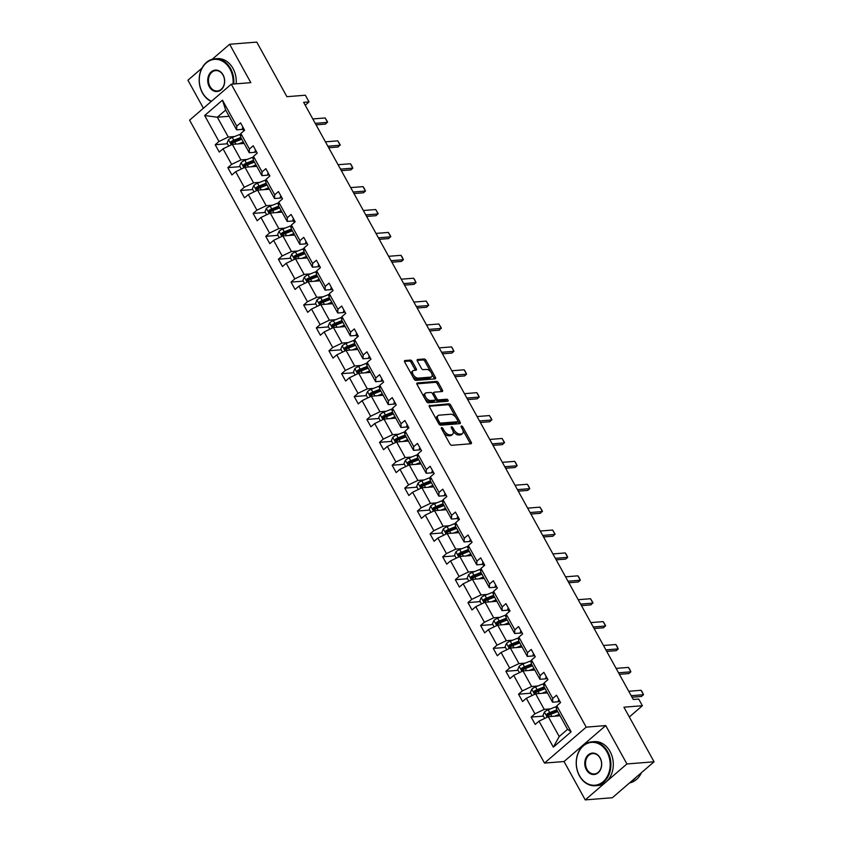 <?xml version="1.0" encoding="UTF-8"?>
<svg xmlns="http://www.w3.org/2000/svg" width="842" height="842" viewBox="0 0 842 842"><rect width="100%" height="100%" fill="white"/><g stroke="black" fill="none" stroke-linecap="round" stroke-linejoin="round"><path stroke-width="1.26" d="M441.64 427.568A1.21 0.653 49.2 0 0 441.408 427.652A1.21 0.653 49.2 0 0 441.45 428.631L449.902 443.934A1.726 0.926 49.2 0 0 451.765 445.292L470.941 443.755A1.726 0.926 49.2 0 0 471.278 443.629A1.726 0.926 49.2 0 0 471.215 442.229L462.763 426.926A1.21 0.653 49.2 0 0 461.458 425.978A1.21 0.653 49.2 0 0 461.227 426.073A1.21 0.653 49.2 0 0 461.269 427.041L462.363 429.031A5.536 2.968 49.2 0 1 462.574 433.493A5.536 2.968 49.2 0 1 461.5 433.914L459.9 434.04A5.536 2.968 49.2 0 1 453.943 429.704L452.859 427.725A1.21 0.653 49.2 0 0 451.554 426.768A1.21 0.653 49.2 0 0 451.323 426.862A1.21 0.653 49.2 0 0 451.365 427.841L452.459 429.82A5.536 2.968 49.2 0 1 452.659 434.283A5.536 2.968 49.2 0 1 451.596 434.704L449.996 434.83A5.536 2.968 49.2 0 1 444.039 430.494L442.945 428.515A1.21 0.653 49.2 0 0 441.64 427.568M654.066 761.789L612.366 797.732L585.232 799.9L626.922 763.957L654.066 761.789L623.922 707.196L642.383 705.722L638.699 699.039L633.268 699.47L303.625 102.324L309.046 101.893L305.362 95.22L286.912 96.693L256.768 42.1L229.634 44.268L212.237 59.266M201.954 68.128L187.934 80.211L203.406 108.239M412.212 361.45A1.726 0.926 49.2 0 0 410.349 360.092L404.97 360.523A1.726 0.926 49.2 0 0 404.634 360.65A1.726 0.926 49.2 0 0 404.697 362.049L414.075 379.047A1.726 0.926 49.2 0 0 415.937 380.395L435.125 378.868A1.726 0.926 49.2 0 0 435.451 378.732A1.726 0.926 49.2 0 0 435.388 377.342L426.01 360.344A1.726 0.926 49.2 0 0 424.147 358.987L417.643 359.502A1.726 0.926 49.2 0 0 417.316 359.639A1.726 0.926 49.2 0 0 417.379 361.029L421.389 368.301A1.726 0.926 49.2 0 0 423.252 369.659L426.473 369.406A4.631 2.484 49.2 0 1 431.009 372.311A4.631 2.484 49.2 0 1 431.62 376.763A4.631 2.484 49.2 0 1 430.725 377.111L418.106 378.121A4.631 2.484 49.2 0 1 413.569 375.206A4.631 2.484 49.2 0 1 412.959 370.764A4.631 2.484 49.2 0 1 413.854 370.417L415.948 370.248A1.726 0.926 49.2 0 0 416.285 370.112A1.726 0.926 49.2 0 0 416.222 368.722L412.212 361.45L411.085 362.418A1.726 0.926 49.2 0 0 409.223 361.06L404.465 361.439M626.922 763.957L605.735 725.583L586.2 727.151L231.276 84.211L250.821 82.653L229.634 44.268M429.694 405.318A1.726 0.926 49.2 0 0 429.367 405.455A1.726 0.926 49.2 0 0 429.431 406.844L438.808 423.842A1.726 0.926 49.2 0 0 440.671 425.199L459.848 423.663A1.726 0.926 49.2 0 0 460.185 423.537A1.726 0.926 49.2 0 0 460.121 422.137L450.733 405.139A1.726 0.926 49.2 0 0 448.881 403.781L429.188 405.76M426.441 401.445L417.064 384.447A1.726 0.926 49.2 0 1 417 383.047A1.726 0.926 49.2 0 1 417.327 382.921L436.514 381.384A1.726 0.926 49.2 0 1 438.377 382.742L442.387 390.014A1.726 0.926 49.2 0 1 442.45 391.414A1.726 0.926 49.2 0 1 442.113 391.541L434.335 392.162A1.726 0.926 49.2 0 0 434.009 392.298A1.726 0.926 49.2 0 0 434.072 393.688L436.735 398.519A1.726 0.926 49.2 0 0 438.598 399.866L446.692 399.224A1.21 0.653 49.2 0 1 447.881 399.982A1.21 0.653 49.2 0 1 448.039 401.15A1.21 0.653 49.2 0 1 447.807 401.234L428.304 402.802A1.726 0.926 49.2 0 1 426.441 401.445M242.843 129.352L236.613 129.847L225.677 110.039L222.456 100.156L236.791 126.132L240.57 122.879L244.612 130.215L240.844 133.478L249.432 149.034L253.2 145.771L257.252 153.118L253.484 156.37L262.062 171.926L265.84 168.674L269.893 176.01L266.114 179.262L274.702 194.818L278.481 191.566L282.533 198.901L278.755 202.154L287.343 217.71L291.122 214.457L295.174 221.793L291.395 225.046L299.984 240.601L303.752 237.349L307.804 244.685L304.036 247.948L312.624 263.504L316.392 260.241L320.444 267.588L316.666 270.84L325.254 286.396L329.033 283.144L333.085 290.479L329.306 293.732L337.895 309.288L341.673 306.035L345.725 313.371L341.947 316.624L350.535 332.18L354.314 328.927L358.355 336.263L354.587 339.515L363.176 355.071L366.944 351.819L370.996 359.155L367.217 362.407L375.806 377.963L379.584 374.711L383.636 382.047L379.858 385.31L388.446 400.866L392.225 397.613L396.277 404.949L392.498 408.202L401.087 423.758L404.865 420.505L408.907 427.841L405.139 431.093L413.727 446.649L417.495 443.397L421.547 450.733L417.779 453.985L426.357 469.541L430.136 466.289L434.188 473.625L430.409 476.877L438.998 492.433L442.776 489.181L446.828 496.517L443.05 499.78L451.638 515.336L455.417 512.073L459.469 519.419L455.69 522.672L464.279 538.227L468.047 534.975L472.099 542.311L468.331 545.563L476.919 561.119L480.687 557.867L484.739 565.203L480.961 568.455L489.549 584.011L493.328 580.759L497.38 588.095L493.601 591.347L502.19 606.903L505.968 603.651L510.02 610.987L506.242 614.25L514.83 629.805L518.598 626.543L522.65 633.889L518.883 637.141L527.471 652.697L531.239 649.445L535.291 656.781L531.513 660.033L540.101 675.589L543.879 672.337L547.932 679.673L544.153 682.925L552.741 698.481L556.52 695.229L560.572 702.565L556.794 705.817L571.129 731.793L553.331 747.138L538.985 721.162L535.217 724.425L531.165 717.079L534.933 713.827L526.355 698.271L522.577 701.523L518.525 694.187L522.303 690.935L513.715 675.379L509.936 678.631L505.884 671.295L509.663 668.043L501.074 652.487L497.296 655.739L493.244 648.403L497.022 645.151L488.434 629.595L484.666 632.847L480.614 625.511L484.382 622.249L475.793 606.693L472.025 609.955L467.973 602.609L471.752 599.357L463.163 583.801L459.385 587.053L455.333 579.717L459.111 576.465L450.523 560.909L446.744 564.161L442.692 556.825L446.47 553.573L437.882 538.017L434.104 541.269L430.062 533.933L433.83 530.681L425.242 515.125L421.474 518.377L417.422 511.041L421.2 507.789L412.612 492.233L408.833 495.485L404.781 488.139L408.559 484.887L399.971 469.331L396.193 472.583L392.14 465.247L395.919 461.995L387.331 446.439L383.552 449.691L379.51 442.355L383.278 439.103L374.69 423.547L370.922 426.799L366.87 419.463L370.638 416.211L362.06 400.655L358.282 403.907L354.229 396.571L358.008 393.319L349.419 377.763L345.641 381.016L341.589 373.68L345.367 370.417L336.779 354.861L333 358.124L328.948 350.777L332.727 347.525L324.138 331.969L320.37 335.221L316.318 327.885L320.086 324.633L311.498 309.077L307.73 312.329L303.678 304.993L307.456 301.741L298.868 286.185L295.089 289.438L291.037 282.102L294.816 278.849L286.227 263.293L282.449 266.546L278.397 259.21L282.175 255.947L273.587 240.391L269.808 243.654L265.767 236.307L269.535 233.055L260.946 217.499L257.178 220.751L253.126 213.415L256.905 210.163L248.316 194.607L244.538 197.859L240.486 190.524L244.264 187.271L235.676 171.715L231.897 174.968L227.845 167.632L231.624 164.379L223.035 148.823L219.257 152.076L215.215 144.74L218.983 141.488L204.648 115.512L222.456 100.156M236.613 129.847L236.791 126.132M586.2 727.151L544.5 763.084L189.587 120.153L231.276 84.211M247.201 159.433L240.917 159.927L232.329 144.371L244.117 143.435M232.329 144.371L223.035 148.823M240.917 159.927L231.624 164.379M255.484 152.244L249.253 152.749L240.665 137.183L240.844 133.478M249.253 152.749L249.432 149.034M259.841 182.325L253.558 182.83L244.969 167.274L256.757 166.327M244.969 167.274L235.676 171.715M253.558 182.83L244.264 187.271M268.124 175.136L261.894 175.641L253.305 160.085L253.484 156.37M261.894 175.641L262.062 171.926M272.471 205.216L266.188 205.722L257.61 190.166L269.387 189.218M257.61 190.166L248.316 194.607M266.188 205.722L256.905 210.163M280.765 198.028L274.534 198.533L265.946 182.977L266.114 179.262M274.534 198.533L274.702 194.818M285.112 228.108L278.828 228.614L270.24 213.058L282.028 212.11M270.24 213.058L260.946 217.499M278.828 228.614L269.535 233.055M293.405 220.93L287.175 221.425L278.586 205.869L278.755 202.154M287.175 221.425L287.343 217.71M297.752 251L291.469 251.505L282.88 235.949L294.668 235.002M282.88 235.949L273.587 240.391M291.469 251.505L282.175 255.947M306.035 243.822L299.805 244.317L291.216 228.761L291.395 225.046M299.805 244.317L299.984 240.601M310.393 273.903L304.109 274.397L295.521 258.841L307.309 257.905M295.521 258.841L286.227 263.293M304.109 274.397L294.816 278.849M318.676 266.714L312.445 267.209L303.857 251.653L304.036 247.948M312.445 267.209L312.624 263.504M323.033 296.794L316.75 297.3L308.161 281.744L319.939 280.796M308.161 281.744L298.868 286.185M316.75 297.3L307.456 301.741M331.316 289.606L325.086 290.111L316.497 274.555L316.666 270.84M325.086 290.111L325.254 286.396M335.663 319.686L329.38 320.192L320.791 304.636L332.579 303.688M320.791 304.636L311.498 309.077M329.38 320.192L320.086 324.633M343.957 312.498L337.726 313.003L329.138 297.447L329.306 293.732M337.726 313.003L337.895 309.288M348.304 342.578L342.02 343.083L333.432 327.527L345.22 326.58M333.432 327.527L324.138 331.969M342.02 343.083L332.727 347.525M356.587 335.4L350.356 335.895L341.768 320.339L341.947 316.624M350.356 335.895L350.535 332.18M360.944 365.47L354.661 365.975L346.073 350.419L357.861 349.472M346.073 350.419L336.779 354.861M354.661 365.975L345.367 370.417M369.228 358.292L362.997 358.787L354.408 343.231L354.587 339.515M362.997 358.787L363.176 355.071M373.585 388.362L367.301 388.867L358.713 373.311L370.491 372.375M358.713 373.311L349.419 377.763M367.301 388.867L358.008 393.319M381.868 381.184L375.637 381.679L367.049 366.123L367.217 362.407M375.637 381.679L375.806 377.963M386.215 411.264L379.931 411.759L371.343 396.203L383.131 395.266M371.343 396.203L362.06 400.655M379.931 411.759L370.638 416.211M394.509 404.076L388.278 404.581L379.689 389.025L379.858 385.31M388.278 404.581L388.446 400.866M398.855 434.156L392.572 434.661L383.984 419.106L395.772 418.158M383.984 419.106L374.69 423.547M392.572 434.661L383.278 439.103M407.139 426.968L400.908 427.473L392.33 411.917L392.498 408.202M400.908 427.473L401.087 423.758M411.496 457.048L405.212 457.553L396.624 441.997L408.412 441.05M396.624 441.997L387.331 446.439M405.212 457.553L395.919 461.995M419.779 449.87L413.548 450.365L404.96 434.809L405.139 431.093M413.548 450.365L413.727 446.649M424.136 479.94L417.853 480.445L409.265 464.889L421.053 463.942M409.265 464.889L399.971 469.331M417.853 480.445L408.559 484.887M432.42 472.762L426.189 473.257L417.6 457.701L417.779 453.985M426.189 473.257L426.357 469.541M436.766 502.832L430.483 503.337L421.905 487.781L433.683 486.844M421.905 487.781L412.612 492.233M430.483 503.337L421.2 507.789M445.06 495.654L438.829 496.148L430.241 480.593L430.409 476.877M438.829 496.148L438.998 492.433M449.407 525.734L443.124 526.229L434.535 510.673L446.323 509.736M434.535 510.673L425.242 515.125M443.124 526.229L433.83 530.681M457.69 518.546L451.459 519.051L442.881 503.484L443.05 499.78M451.459 519.051L451.638 515.336M462.048 548.626L455.764 549.131L447.176 533.575L458.964 532.628M447.176 533.575L437.882 538.017M455.764 549.131L446.47 553.573M470.331 541.438L464.1 541.943L455.511 526.387L455.69 522.672M464.1 541.943L464.279 538.227M474.688 571.518L468.405 572.023L459.816 556.467L471.604 555.52M459.816 556.467L450.523 560.909M468.405 572.023L459.111 576.465M482.971 564.329L476.74 564.835L468.152 549.279L468.331 545.563M476.74 564.835L476.919 561.119M487.318 594.41L481.035 594.915L472.457 579.359L484.234 578.412M472.457 579.359L463.163 583.801M481.035 594.915L471.752 599.357M495.612 587.232L489.381 587.727L480.793 572.171L480.961 568.455M489.381 587.727L489.549 584.011M499.959 617.302L493.675 617.807L485.087 602.251L496.875 601.304M485.087 602.251L475.793 606.693M493.675 617.807L484.382 622.249M508.252 610.124L502.021 610.618L493.433 595.062L493.601 591.347M502.021 610.618L502.19 606.903M512.599 640.204L506.316 640.699L497.727 625.143L509.515 624.206M497.727 625.143L488.434 629.595M506.316 640.699L497.022 645.151M520.882 633.016L514.651 633.51L506.063 617.954L506.242 614.25M514.651 633.51L514.83 629.805M525.24 663.096L518.956 663.601L510.368 648.045L522.156 647.098M510.368 648.045L501.074 652.487M518.956 663.601L509.663 668.043M533.523 655.907L527.292 656.413L518.704 640.857L518.883 637.141M527.292 656.413L527.471 652.697M537.88 685.988L531.597 686.493L523.008 670.937L534.786 669.99M523.008 670.937L513.715 675.379M531.597 686.493L522.303 690.935M546.163 678.799L539.933 679.305L531.344 663.749L531.513 660.033M539.933 679.305L540.101 675.589M550.51 708.88L544.227 709.385L535.638 693.829L547.426 692.882M535.638 693.829L526.355 698.271M544.227 709.385L534.933 713.827M558.804 701.702L552.573 702.196L543.985 686.64L544.153 682.925M552.573 702.196L552.741 698.481M553.331 747.138L559.214 736.529L548.279 716.721L560.067 715.774M548.279 716.721L538.985 721.162M605.735 725.583L564.045 761.526L585.232 799.9M564.045 761.526L544.5 763.084M629.321 716.974L642.383 705.722M305.214 105.208L309.046 101.893M225.677 110.039L217.341 117.227L228.277 137.035L234.56 136.53M229.129 116.28L217.341 117.227L204.648 115.512M559.214 736.529L567.561 729.351L556.615 709.532L556.794 705.817M567.561 729.351L571.129 731.793M228.277 137.035L218.983 141.488M543.385 716.1L531.165 717.079M530.755 693.208L518.525 694.187M518.114 670.316L505.884 671.295M505.474 647.424L493.244 648.403M492.833 624.532L480.614 625.511M480.193 601.63L467.973 602.609M467.563 578.738L455.333 579.717M454.922 555.846L442.692 556.825M442.282 532.954L430.062 533.933M429.641 510.063L417.422 511.041M417.011 487.16L404.781 488.139M404.37 464.268L392.14 465.247M391.73 441.376L379.51 442.355M379.089 418.485L366.87 419.463M366.459 395.593L354.229 396.571M353.819 372.701L341.589 373.68M341.178 349.798L328.948 350.777M328.538 326.906L316.318 327.885M315.897 304.015L303.678 304.993M303.267 281.123L291.037 282.102M290.627 258.231L278.397 259.21M277.986 235.328L265.767 236.307M265.346 212.437L253.126 213.415M252.716 189.545L240.486 190.524M240.075 166.653L227.845 167.632M227.435 143.761L215.215 144.74M443.629 432.567A5.536 2.968 49.2 0 0 448.87 435.798L449.996 434.83M452.659 434.283L451.533 435.261A5.536 2.968 49.2 0 1 450.459 435.672L448.87 435.798M452.964 430.915A5.536 2.968 49.2 0 0 458.774 435.009L459.9 434.04M462.574 433.493L461.448 434.461A5.536 2.968 49.2 0 1 460.374 434.882L458.774 435.009M470.32 443.808A1.726 0.926 49.2 0 0 470.089 443.208L462.879 430.146M455.89 417.474L449.607 406.107A1.726 0.926 49.2 0 0 447.755 404.76L429.188 406.244M459.227 423.715A1.726 0.926 49.2 0 0 458.995 423.105L457.932 421.189M439.429 422.137A1.21 0.653 49.2 0 0 440.724 423.084L457.564 421.737A1.21 0.653 49.2 0 0 457.795 421.653A1.21 0.653 49.2 0 0 457.753 420.674L456.606 418.579A5.536 2.968 49.2 0 0 450.649 414.243L439.135 415.169A5.536 2.968 49.2 0 0 438.072 415.59A5.536 2.968 49.2 0 0 438.272 420.053L439.429 422.137L438.366 423.052M438.682 423.61A1.21 0.653 49.2 0 0 439.598 424.063L440.724 423.084M456.796 422.4A1.21 0.653 49.2 0 1 456.669 422.621A1.21 0.653 49.2 0 1 456.438 422.716L439.598 424.063M438.072 415.59L436.945 416.558A5.536 2.968 49.2 0 0 436.63 419.905M416.832 383.847L435.388 382.352L436.514 381.384M441.492 391.593A1.726 0.926 49.2 0 0 441.261 390.983L437.24 383.71A1.726 0.926 49.2 0 0 435.388 382.352M433.209 393.13A1.726 0.926 49.2 0 0 432.883 393.267A1.726 0.926 49.2 0 0 432.704 394.035M435.482 399.255L435.609 399.487A1.726 0.926 49.2 0 0 437.461 400.845L445.565 400.192L446.692 399.224M446.944 401.308A1.21 0.653 49.2 0 0 445.565 400.192M426.262 392.814A4.631 2.484 49.2 0 0 425.378 393.161A4.631 2.484 49.2 0 0 425.989 397.603A4.631 2.484 49.2 0 0 430.525 400.518L434.967 400.16A1.726 0.926 49.2 0 0 435.303 400.034A1.726 0.926 49.2 0 0 435.24 398.634L432.577 393.803A1.726 0.926 49.2 0 0 430.715 392.456L426.262 392.814M425.378 393.161L424.242 394.13A4.631 2.484 49.2 0 0 424.073 397.161M424.852 398.561A4.631 2.484 49.2 0 0 429.399 401.487L430.525 400.518M434.356 400.687A1.726 0.926 49.2 0 1 434.177 401.002A1.726 0.926 49.2 0 1 433.84 401.129L429.399 401.487M415.327 370.291A1.726 0.926 49.2 0 0 415.095 369.691L411.085 362.418M412.959 370.764L411.833 371.732A4.631 2.484 49.2 0 0 411.538 374.437M412.664 376.479A4.631 2.484 49.2 0 0 416.979 379.089L418.106 378.121M431.62 376.763L430.494 377.732A4.631 2.484 49.2 0 1 429.599 378.079L416.979 379.089M430.788 372.017L424.884 361.313A1.726 0.926 49.2 0 0 423.021 359.955L417.137 360.429M434.493 378.911A1.726 0.926 49.2 0 0 434.262 378.311L431.914 374.048M557.141 716.016L559.246 715.174A11.188 3.452 -28.9 0 1 559.646 715.016M554.562 716.216L559.277 714.353M544.679 718.447L543.006 715.416L544.458 712.006A4.673 1.442 -28.9 0 1 548.195 709.806L555.646 706.838A13.483 4.157 -28.9 0 1 556.762 706.427M548.426 715.784L548.531 713.932A2.379 0.737 -28.9 0 1 549.279 713.584L556.741 710.627A11.188 3.452 -28.9 0 1 557.141 710.469M556.762 709.795L549.731 712.595A4.673 1.442 151.1 0 0 546.974 714.058L547.942 715.816A4.673 1.442 -28.9 0 1 550.7 714.353L557.741 711.564M558.93 699.607A4.673 1.442 151.1 0 0 558.404 700.976A4.673 1.442 151.1 0 0 558.414 700.997L558.404 700.976M560.477 702.407L560.383 702.502A4.673 1.442 151.1 0 0 560.014 703.049M628.742 691.282L641.088 690.293L642.267 692.019L643.52 694.703L641.488 696.45L632.016 697.208M641.088 690.293L643.52 694.703L631.174 695.692M579.485 775.65A21.492 16.903 -94.6 0 0 603.114 781.713A21.492 16.903 -94.6 0 0 606.987 751.959A21.492 16.903 -94.6 0 0 583.348 745.896A21.492 16.903 -94.6 0 0 579.485 775.65M607.65 751.632A22.029 17.314 85.4 0 1 595.315 785.733A22.029 17.314 85.4 0 1 579.475 775.924A22.029 17.314 85.4 0 1 591.8 741.823A22.029 17.314 85.4 0 1 607.65 751.632M586.358 769.725A10.746 8.452 85.4 0 1 588.295 754.853A10.746 8.452 85.4 0 1 600.104 757.874A10.746 8.452 85.4 0 1 598.178 772.756A10.746 8.452 85.4 0 1 586.358 769.725M600.093 758.147A10.22 8.031 -94.6 0 0 592.747 753.59A10.22 8.031 -94.6 0 0 587.021 769.409A10.22 8.031 -94.6 0 0 594.378 773.966A10.22 8.031 -94.6 0 0 600.093 758.147M641.478 772.63A22.029 17.314 85.4 0 1 629.553 782.913M636.078 777.282A22.029 17.314 85.4 0 1 631.111 781.565M591.8 741.823L594.189 741.634A22.029 17.314 85.4 0 1 610.04 751.443A22.029 17.314 85.4 0 1 597.704 785.544L595.315 785.733M233.024 84.074A21.492 16.903 -94.6 0 0 229.95 68.949A21.492 16.903 -94.6 0 0 206.311 62.897A21.492 16.903 -94.6 0 0 202.448 92.652A21.492 16.903 -94.6 0 0 211.563 101.208M211.258 101.472A22.029 17.314 85.4 0 1 202.438 92.915A22.029 17.314 85.4 0 1 214.763 58.824A22.029 17.314 85.4 0 1 230.613 68.634A22.029 17.314 85.4 0 1 233.771 84.011M209.321 86.726A10.746 8.452 85.4 0 1 211.258 71.854A10.746 8.452 85.4 0 1 223.067 74.875A10.746 8.452 85.4 0 1 221.141 89.757A10.746 8.452 85.4 0 1 209.321 86.726M223.056 75.148A10.22 8.031 -94.6 0 0 215.71 70.591A10.22 8.031 -94.6 0 0 209.984 86.41A10.22 8.031 -94.6 0 0 217.341 90.968A10.22 8.031 -94.6 0 0 223.056 75.148M214.763 58.824L217.152 58.635A22.029 17.314 85.4 0 1 233.002 68.444A22.029 17.314 85.4 0 1 236.16 83.821M544.5 693.124L546.616 692.282A11.188 3.452 -28.9 0 1 547.005 692.124M541.922 693.324L546.637 691.45M532.039 695.555L530.376 692.524L531.818 689.114A4.673 1.442 -28.9 0 1 535.554 686.904L543.016 683.946A13.483 4.157 -28.9 0 1 544.132 683.525M535.796 692.882L535.901 691.04A2.379 0.737 -28.9 0 1 536.638 690.693L544.1 687.735A11.188 3.452 -28.9 0 1 544.5 687.577M544.132 686.904L537.091 689.693A4.673 1.442 151.1 0 0 534.333 691.166L535.302 692.924A4.673 1.442 -28.9 0 1 538.07 691.461L545.1 688.661M531.86 670.221L533.975 669.39A11.188 3.452 -28.9 0 1 534.375 669.232M529.292 670.432L533.996 668.559M519.409 672.653L517.735 669.632L519.177 666.222A4.673 1.442 -28.9 0 1 522.914 664.012L530.376 661.054A13.483 4.157 -28.9 0 1 531.491 660.633M523.156 669.99L523.261 668.148A2.379 0.737 -28.9 0 1 524.008 667.801L531.46 664.833A11.188 3.452 -28.9 0 1 531.86 664.685M531.491 664.012L524.461 666.801A4.673 1.442 151.1 0 0 521.693 668.274L522.672 670.032A4.673 1.442 -28.9 0 1 525.429 668.559L532.46 665.769M546.3 676.715A4.673 1.442 151.1 0 0 545.763 678.073A4.673 1.442 151.1 0 0 545.774 678.105L545.763 678.073M547.847 679.515L547.742 679.61A4.673 1.442 151.1 0 0 547.374 680.147M616.102 668.39L628.448 667.401L629.627 669.116L630.879 671.811L628.848 673.558L619.375 674.316M628.448 667.401L630.879 671.811L618.533 672.79M533.66 653.813A4.673 1.442 151.1 0 0 533.123 655.181A4.673 1.442 151.1 0 0 533.133 655.202L533.133 655.202M535.207 656.623L535.102 656.707A4.673 1.442 151.1 0 0 534.733 657.255M603.472 645.498L615.807 644.509L616.986 646.224L618.238 648.908L616.218 650.656L606.735 651.424M615.807 644.509L618.238 648.908L605.903 649.898M519.219 647.33L521.335 646.498A11.188 3.452 -28.9 0 1 521.735 646.34M516.651 647.54L521.366 645.667M506.768 649.761L505.095 646.74L506.537 643.33A4.673 1.442 -28.9 0 1 510.284 641.12L517.735 638.162A13.483 4.157 -28.9 0 1 518.851 637.741M510.515 647.098L510.62 645.256A2.379 0.737 -28.9 0 1 511.368 644.898L518.819 641.941A11.188 3.452 -28.9 0 1 519.219 641.793M518.851 641.12L511.82 643.909A4.673 1.442 151.1 0 0 509.063 645.372L510.031 647.14A4.673 1.442 -28.9 0 1 512.789 645.667L519.819 642.878M521.019 630.921A4.673 1.442 151.1 0 0 520.482 632.289A4.673 1.442 151.1 0 0 520.493 632.31L520.482 632.289M522.566 633.731L522.472 633.816A4.673 1.442 151.1 0 0 522.103 634.363M590.831 622.606L603.177 621.617L605.566 625.532L603.577 627.764L594.105 628.521M603.177 621.617L605.608 626.016L593.263 627.006M506.589 624.438L508.694 623.596A11.188 3.452 -28.9 0 1 509.094 623.448M504.011 624.648L508.726 622.775M494.128 626.869L492.454 623.848L493.907 620.438A4.673 1.442 -28.9 0 1 497.643 618.228L505.095 615.27A13.483 4.157 -28.9 0 1 506.21 614.849M497.875 624.206L497.98 622.354A2.379 0.737 -28.9 0 1 498.727 622.006L506.189 619.049A11.188 3.452 -28.9 0 1 506.589 618.891M506.21 618.228L499.18 621.017A4.673 1.442 151.1 0 0 496.422 622.48L497.39 624.248A4.673 1.442 -28.9 0 1 500.148 622.775L507.189 619.986M508.379 608.029A4.673 1.442 151.1 0 0 507.842 609.398A4.673 1.442 151.1 0 0 507.863 609.419L509.147 611.745L507.842 609.398M509.926 610.829L509.831 610.924A4.673 1.442 151.1 0 0 509.463 611.471M578.191 599.714L590.537 598.725L592.926 602.64L590.937 604.872L581.464 605.63M590.537 598.725L592.968 603.125L580.622 604.114M493.949 601.546L496.054 600.704A11.188 3.452 -28.9 0 1 496.454 600.546M491.37 601.746L496.085 599.883M481.487 603.977L479.824 600.946L481.266 597.536A4.673 1.442 -28.9 0 1 485.003 595.336L492.454 592.379A13.483 4.157 -28.9 0 1 493.57 591.958M485.245 601.314L485.339 599.462A2.379 0.737 -28.9 0 1 486.087 599.115L493.549 596.157A11.188 3.452 -28.9 0 1 493.949 595.999M493.58 595.326L486.539 598.125A4.673 1.442 151.1 0 0 483.782 599.588L484.75 601.346A4.673 1.442 -28.9 0 1 487.518 599.883L494.549 597.094M495.749 585.137A4.673 1.442 151.1 0 0 495.212 586.506A4.673 1.442 151.1 0 0 495.222 586.527L495.222 586.527M497.296 587.937L497.19 588.032A4.673 1.442 151.1 0 0 496.822 588.579M565.55 576.812L577.896 575.833L579.075 577.549L580.327 580.233L578.296 581.98L568.824 582.738M577.896 575.833L580.327 580.233L567.982 581.222M481.308 578.654L483.424 577.812A11.188 3.452 -28.9 0 1 483.824 577.654M478.74 578.854L483.445 576.981M468.847 581.085L467.184 578.054L468.626 574.644A4.673 1.442 -28.9 0 1 472.362 572.434L479.824 569.476A13.483 4.157 -28.9 0 1 480.94 569.055M472.604 578.422L472.709 576.57A2.379 0.737 -28.9 0 1 473.457 576.223L480.908 573.265A11.188 3.452 -28.9 0 1 481.308 573.107M480.94 572.434L473.899 575.223A4.673 1.442 151.1 0 0 471.141 576.696L472.12 578.454A4.673 1.442 -28.9 0 1 474.877 576.991L481.908 574.202M483.108 562.245A4.673 1.442 151.1 0 0 482.571 563.614A4.673 1.442 151.1 0 0 482.582 563.635L483.866 565.961M484.655 565.045L484.55 565.14A4.673 1.442 151.1 0 0 484.182 565.677M552.92 553.92L565.256 552.931L566.434 554.646L567.687 557.341L565.666 559.088L556.183 559.846M565.256 552.931L567.687 557.341L555.352 558.33M468.668 555.752L470.783 554.92A11.188 3.452 -28.9 0 1 471.183 554.762M466.1 555.962L470.815 554.089M456.217 558.183L454.543 555.162L455.985 551.752A4.673 1.442 -28.9 0 1 459.721 549.542L467.184 546.584A13.483 4.157 -28.9 0 1 468.299 546.163M459.964 555.52L460.069 553.678A2.379 0.737 -28.9 0 1 460.816 553.331L468.268 550.373A11.188 3.452 -28.9 0 1 468.668 550.215M468.299 549.542L461.269 552.331A4.673 1.442 151.1 0 0 458.501 553.804L459.479 555.562A4.673 1.442 -28.9 0 1 462.237 554.099L469.268 551.299M470.467 539.354A4.673 1.442 151.1 0 0 469.931 540.711A4.673 1.442 151.1 0 0 469.941 540.732L469.941 540.732M472.015 542.153L471.92 542.248A4.673 1.442 151.1 0 0 471.552 542.785M540.28 531.028L552.626 530.039L555.015 533.954L553.026 536.196L543.543 536.954M552.626 530.039L555.057 534.438L542.711 535.428M456.027 532.86L458.143 532.028A11.188 3.452 -28.9 0 1 458.543 531.87M453.459 533.07L458.174 531.197M443.576 535.291L441.903 532.27L443.345 528.86A4.673 1.442 -28.9 0 1 447.091 526.65L454.543 523.692A13.483 4.157 -28.9 0 1 455.659 523.271M447.323 532.628L447.428 530.786A2.379 0.737 -28.9 0 1 448.176 530.428L455.638 527.471A11.188 3.452 -28.9 0 1 456.027 527.324M455.659 526.65L448.628 529.439A4.673 1.442 151.1 0 0 445.871 530.913L446.839 532.67A4.673 1.442 -28.9 0 1 449.596 531.197L456.638 528.408M457.827 516.451A4.673 1.442 151.1 0 0 457.29 517.819A4.673 1.442 151.1 0 0 457.311 517.841L458.595 520.167L457.311 517.841M459.374 519.261L459.279 519.346A4.673 1.442 151.1 0 0 458.911 519.893M527.639 508.136L539.985 507.147L542.374 511.062L540.385 513.294L530.913 514.052M539.985 507.147L542.416 511.547L530.071 512.536M443.397 509.968L445.502 509.126A11.188 3.452 -28.9 0 1 445.902 508.978M440.819 510.178L445.534 508.305M430.936 512.399L429.262 509.378L430.715 505.968A4.673 1.442 -28.9 0 1 434.451 503.758L441.903 500.801A13.483 4.157 -28.9 0 1 443.018 500.38M434.683 509.736L434.788 507.884A2.379 0.737 -28.9 0 1 435.535 507.537L442.997 504.579A11.188 3.452 -28.9 0 1 443.397 504.421M443.018 503.758L435.988 506.547A4.673 1.442 151.1 0 0 433.23 508.01L434.198 509.778A4.673 1.442 -28.9 0 1 436.966 508.305L443.997 505.516M430.757 487.076L432.872 486.234A11.188 3.452 -28.9 0 1 433.272 486.076M428.189 487.276L432.893 485.413M418.295 489.507L416.632 486.476L418.074 483.066A4.673 1.442 -28.9 0 1 421.81 480.866L429.273 477.909A13.483 4.157 -28.9 0 1 430.388 477.488M422.053 486.844L422.158 484.992A2.379 0.737 -28.9 0 1 422.905 484.645L430.357 481.687A11.188 3.452 -28.9 0 1 430.757 481.529M430.388 480.856L423.347 483.655A4.673 1.442 151.1 0 0 420.59 485.118L421.568 486.876A4.673 1.442 -28.9 0 1 424.326 485.413L431.357 482.624M418.116 464.184L420.232 463.342A11.188 3.452 -28.9 0 1 420.632 463.184M415.548 464.384L420.263 462.521M405.665 466.615L403.992 463.584L405.434 460.174A4.673 1.442 -28.9 0 1 409.17 457.974L416.632 455.006A13.483 4.157 -28.9 0 1 417.748 454.585M409.412 463.953L409.517 462.1A2.379 0.737 -28.9 0 1 410.264 461.753L417.716 458.795A11.188 3.452 -28.9 0 1 418.116 458.637M417.748 457.964L410.717 460.753A4.673 1.442 151.1 0 0 407.949 462.226L408.928 463.984A4.673 1.442 -28.9 0 1 411.685 462.521L418.716 459.732M405.476 441.282L407.591 440.45A11.188 3.452 -28.9 0 1 407.991 440.292M402.908 441.492L407.623 439.619M393.025 443.713L391.351 440.692L392.793 437.282A4.673 1.442 -28.9 0 1 396.54 435.072L403.992 432.114A13.483 4.157 -28.9 0 1 405.107 431.693M396.771 441.05L396.877 439.208A2.379 0.737 -28.9 0 1 397.624 438.861L405.086 435.903A11.188 3.452 -28.9 0 1 405.476 435.746M405.107 435.072L398.077 437.861A4.673 1.442 151.1 0 0 395.319 439.335L396.287 441.092A4.673 1.442 -28.9 0 1 399.045 439.629L406.086 436.83M392.846 418.39L394.951 417.558A11.188 3.452 -28.9 0 1 395.351 417.4M390.267 418.6L394.982 416.727M380.384 420.821L378.711 417.8L380.163 414.39A4.673 1.442 -28.9 0 1 383.899 412.18L391.351 409.223A13.483 4.157 -28.9 0 1 392.467 408.802M384.131 418.158L384.236 416.316A2.379 0.737 -28.9 0 1 384.983 415.969L392.446 413.001A11.188 3.452 -28.9 0 1 392.846 412.854M392.467 412.18L385.436 414.969A4.673 1.442 151.1 0 0 382.678 416.443L383.647 418.2A4.673 1.442 -28.9 0 1 386.404 416.727L393.446 413.938M380.205 395.498L382.321 394.656A11.188 3.452 -28.9 0 1 382.71 394.509M377.626 395.708L382.342 393.835M367.743 397.929L366.081 394.909L367.522 391.498A4.673 1.442 -28.9 0 1 371.259 389.288L378.721 386.331A13.483 4.157 -28.9 0 1 379.837 385.91M371.501 395.266L371.606 393.425A2.379 0.737 -28.9 0 1 372.353 393.067L379.805 390.109A11.188 3.452 -28.9 0 1 380.205 389.951M379.837 389.288L372.796 392.077A4.673 1.442 151.1 0 0 370.038 393.54L371.006 395.308A4.673 1.442 -28.9 0 1 373.774 393.835L380.805 391.046M367.565 372.606L369.68 371.764A11.188 3.452 -28.9 0 1 370.08 371.617M364.996 372.806L369.701 370.943M355.113 375.037L353.44 372.017L354.882 368.607A4.673 1.442 -28.9 0 1 358.618 366.396L366.081 363.439A13.483 4.157 -28.9 0 1 367.196 363.018M358.86 372.375L358.966 370.522A2.379 0.737 -28.9 0 1 359.713 370.175L367.165 367.217A11.188 3.452 -28.9 0 1 367.565 367.059M367.196 366.396L360.166 369.185A4.673 1.442 151.1 0 0 357.397 370.648L358.376 372.417A4.673 1.442 -28.9 0 1 361.134 370.943L368.165 368.154M354.924 349.714L357.04 348.872A11.188 3.452 -28.9 0 1 357.44 348.714M352.356 349.914L357.071 348.051M342.473 352.145L340.8 349.114L342.241 345.704A4.673 1.442 -28.9 0 1 345.988 343.504L353.44 340.536A13.483 4.157 -28.9 0 1 354.556 340.126M346.22 349.483L346.325 347.63A2.379 0.737 -28.9 0 1 347.072 347.283L354.524 344.325A11.188 3.452 -28.9 0 1 354.924 344.168M354.556 343.494L347.525 346.294A4.673 1.442 151.1 0 0 344.767 347.757L345.736 349.514A4.673 1.442 -28.9 0 1 348.493 348.051L355.524 345.262M342.294 326.822L344.399 325.98A11.188 3.452 -28.9 0 1 344.799 325.822M339.715 327.022L344.431 325.149M329.832 329.254L328.159 326.222L329.611 322.812A4.673 1.442 -28.9 0 1 333.348 320.602L340.8 317.644A13.483 4.157 -28.9 0 1 341.915 317.224M333.579 326.58L333.685 324.738A2.379 0.737 -28.9 0 1 334.432 324.391L341.894 321.433A11.188 3.452 -28.9 0 1 342.294 321.276M341.915 320.602L334.884 323.391A4.673 1.442 151.1 0 0 332.127 324.865L333.095 326.622A4.673 1.442 -28.9 0 1 335.853 325.159L342.894 322.36M329.654 303.92L331.769 303.088A11.188 3.452 -28.9 0 1 332.158 302.931M327.075 304.13L331.79 302.257M317.192 306.351L315.529 303.33L316.971 299.92A4.673 1.442 -28.9 0 1 320.707 297.71L328.159 294.753A13.483 4.157 -28.9 0 1 329.275 294.332M320.949 303.688L321.044 301.846A2.379 0.737 -28.9 0 1 321.791 301.499L329.254 298.531A11.188 3.452 -28.9 0 1 329.654 298.384M329.285 297.71L322.244 300.499A4.673 1.442 151.1 0 0 319.486 301.973L320.455 303.73A4.673 1.442 -28.9 0 1 323.223 302.257L330.253 299.468M445.186 493.559A4.673 1.442 151.1 0 0 444.66 494.928A4.673 1.442 151.1 0 0 444.671 494.949L444.671 494.949M446.744 496.37L446.639 496.454A4.673 1.442 151.1 0 0 446.271 497.001M514.999 485.245L527.345 484.255L528.523 485.971L529.776 488.655L527.745 490.402L518.272 491.16M527.345 484.255L529.776 488.655L517.43 489.644M432.556 470.667A4.673 1.442 151.1 0 0 432.02 472.036A4.673 1.442 151.1 0 0 432.03 472.057L432.02 472.036M434.104 473.467L433.998 473.562A4.673 1.442 151.1 0 0 433.63 474.109M502.369 462.342L514.704 461.363L515.883 463.079L517.135 465.763L515.115 467.51L505.632 468.268M514.704 461.363L517.135 465.763L504.8 466.752M419.916 447.776A4.673 1.442 151.1 0 0 419.379 449.144A4.673 1.442 151.1 0 0 419.39 449.165L419.39 449.165M421.463 450.575L421.368 450.67A4.673 1.442 151.1 0 0 420.989 451.217M489.728 439.45L502.074 438.461L504.463 442.387L502.474 444.618L492.991 445.376M502.074 438.461L504.495 442.871L492.16 443.86M407.275 424.884A4.673 1.442 151.1 0 0 406.739 426.241A4.673 1.442 151.1 0 0 406.76 426.262L408.033 428.589L406.76 426.262M408.823 427.683L408.728 427.778A4.673 1.442 151.1 0 0 408.359 428.315M477.088 416.558L489.434 415.569L491.823 419.484L489.833 421.726L480.361 422.484M489.434 415.569L491.865 419.979L479.519 420.958M394.635 401.981A4.673 1.442 151.1 0 0 394.109 403.35A4.673 1.442 151.1 0 0 394.119 403.371L394.119 403.371M396.182 404.792L396.087 404.876A4.673 1.442 151.1 0 0 395.719 405.423M464.447 393.667L476.793 392.677L477.972 394.393L479.224 397.077L477.193 398.824L467.72 399.592M476.793 392.677L479.224 397.077L466.878 398.066M382.005 379.089A4.673 1.442 151.1 0 0 381.468 380.458A4.673 1.442 151.1 0 0 381.479 380.479L381.479 380.479M383.552 381.9L383.447 381.984A4.673 1.442 151.1 0 0 383.078 382.531M451.817 370.775L464.152 369.785L465.331 371.501L466.584 374.185L464.552 375.932L455.08 376.69M464.152 369.785L466.584 374.185L454.238 375.174M369.364 356.198A4.673 1.442 151.1 0 0 368.828 357.566A4.673 1.442 151.1 0 0 368.838 357.587L368.838 357.587M370.912 358.997L370.806 359.092A4.673 1.442 151.1 0 0 370.438 359.639M439.177 347.883L451.512 346.893L452.691 348.609L453.943 351.293L451.922 353.04L442.439 353.798M451.512 346.893L453.943 351.293L441.608 352.282M356.724 333.306A4.673 1.442 151.1 0 0 356.187 334.674A4.673 1.442 151.1 0 0 356.208 334.695L357.482 337.021L356.187 334.674M358.271 336.105L358.176 336.2A4.673 1.442 151.1 0 0 357.808 336.747M426.536 324.98L438.882 323.991L441.271 327.917L439.282 330.148L429.809 330.906M438.882 323.991L441.313 328.401L428.967 329.39M344.083 310.414A4.673 1.442 151.1 0 0 343.557 311.772A4.673 1.442 151.1 0 0 343.568 311.803L343.557 311.772M345.63 313.213L345.536 313.308A4.673 1.442 151.1 0 0 345.167 313.845M413.896 302.089L426.241 301.099L428.631 305.014L426.641 307.256L417.169 308.014M426.241 301.099L428.673 305.509L416.327 306.488M331.453 287.511A4.673 1.442 151.1 0 0 330.917 288.88A4.673 1.442 151.1 0 0 330.927 288.901L330.917 288.88M333 290.322L332.895 290.406A4.673 1.442 151.1 0 0 332.527 290.953M401.255 279.197L413.601 278.207L414.78 279.923L416.032 282.607L414.001 284.354L404.528 285.122M413.601 278.207L416.032 282.607L403.686 283.596M317.013 281.028L319.129 280.197A11.188 3.452 -28.9 0 1 319.528 280.039M314.445 281.239L319.15 279.365M304.551 283.459L302.888 280.439L304.33 277.029A4.673 1.442 -28.9 0 1 308.067 274.818L315.529 271.861A13.483 4.157 -28.9 0 1 316.645 271.44M308.309 280.796L308.414 278.955A2.379 0.737 -28.9 0 1 309.161 278.597L316.613 275.639A11.188 3.452 -28.9 0 1 317.013 275.492M316.645 274.818L309.603 277.607A4.673 1.442 151.1 0 0 306.846 279.07L307.825 280.839A4.673 1.442 -28.9 0 1 310.582 279.365L317.613 276.576M318.813 264.62A4.673 1.442 151.1 0 0 318.276 265.988A4.673 1.442 151.1 0 0 318.287 266.009L318.276 265.988M320.36 267.43L320.255 267.514A4.673 1.442 151.1 0 0 319.886 268.061M388.625 256.305L400.96 255.315L402.139 257.031L403.392 259.715L401.371 261.462L391.888 262.22M400.96 255.315L403.392 259.715L391.056 260.704M304.372 258.136L306.488 257.294A11.188 3.452 -28.9 0 1 306.888 257.147M301.804 258.347L306.52 256.473M291.921 260.567L290.248 257.547L291.69 254.137A4.673 1.442 -28.9 0 1 295.426 251.926L302.888 248.969A13.483 4.157 -28.9 0 1 304.004 248.548M295.668 257.905L295.774 256.052A2.379 0.737 -28.9 0 1 296.521 255.705L303.973 252.747A11.188 3.452 -28.9 0 1 304.372 252.589M304.004 251.926L296.973 254.716A4.673 1.442 151.1 0 0 294.216 256.178L295.184 257.947A4.673 1.442 -28.9 0 1 297.942 256.473L304.972 253.684M306.172 241.728A4.673 1.442 151.1 0 0 305.635 243.096A4.673 1.442 151.1 0 0 305.646 243.117L305.635 243.096M307.719 244.527L307.625 244.622A4.673 1.442 151.1 0 0 307.256 245.169M375.985 233.413L388.33 232.424L390.72 236.339L388.73 238.57L379.247 239.328M388.33 232.424L390.762 236.823L378.416 237.812M291.742 235.244L293.847 234.402A11.188 3.452 -28.9 0 1 294.247 234.244M289.164 235.444L293.879 233.581M279.281 237.676L277.607 234.644L279.049 231.234A4.673 1.442 -28.9 0 1 282.796 229.035L290.248 226.077A13.483 4.157 -28.9 0 1 291.364 225.656M283.028 235.013L283.133 233.16A2.379 0.737 -28.9 0 1 283.88 232.813L291.343 229.855A11.188 3.452 -28.9 0 1 291.732 229.698M291.364 229.024L284.333 231.824A4.673 1.442 151.1 0 0 281.575 233.287L282.544 235.044A4.673 1.442 -28.9 0 1 285.301 233.581L292.342 230.792M293.532 218.836A4.673 1.442 151.1 0 0 292.995 220.204A4.673 1.442 151.1 0 0 293.016 220.225L294.3 222.551L292.995 220.204M295.079 221.635L294.984 221.73A4.673 1.442 151.1 0 0 294.616 222.277M363.344 210.511L375.69 209.532L378.079 213.447L376.09 215.678L366.617 216.436M375.69 209.532L378.121 213.931L365.775 214.92M279.102 212.352L281.207 211.51A11.188 3.452 -28.9 0 1 281.607 211.353M276.523 212.552L281.239 210.679M266.64 214.784L264.977 211.752L266.419 208.342A4.673 1.442 -28.9 0 1 270.156 206.132L277.607 203.175A13.483 4.157 -28.9 0 1 278.723 202.754M270.387 212.121L270.493 210.268A2.379 0.737 -28.9 0 1 271.24 209.921L278.702 206.964A11.188 3.452 -28.9 0 1 279.102 206.806M278.723 206.132L271.692 208.921A4.673 1.442 151.1 0 0 268.935 210.395L269.903 212.152A4.673 1.442 -28.9 0 1 272.671 210.689L279.702 207.9M280.891 195.944A4.673 1.442 151.1 0 0 280.365 197.312A4.673 1.442 151.1 0 0 280.375 197.333L280.365 197.312M282.449 198.744L282.344 198.838A4.673 1.442 151.1 0 0 281.975 199.375M350.704 187.619L363.049 186.629L364.228 188.345L365.481 191.039L363.449 192.786L353.977 193.544M363.049 186.629L365.481 191.039L353.135 192.029M266.461 189.45L268.577 188.619A11.188 3.452 -28.9 0 1 268.977 188.461M263.893 189.66L268.598 187.787M254 191.881L252.337 188.861L253.779 185.45A4.673 1.442 -28.9 0 1 257.515 183.24L264.977 180.283A13.483 4.157 -28.9 0 1 266.093 179.862M257.757 189.218L257.863 187.377A2.379 0.737 -28.9 0 1 258.61 187.029L266.061 184.072A11.188 3.452 -28.9 0 1 266.461 183.914M266.093 183.24L259.052 186.029A4.673 1.442 151.1 0 0 256.294 187.503L257.273 189.261A4.673 1.442 -28.9 0 1 260.031 187.798L267.061 184.998M268.261 173.052A4.673 1.442 151.1 0 0 267.724 174.41A4.673 1.442 151.1 0 0 267.735 174.431L267.724 174.41M269.808 175.852L269.703 175.946A4.673 1.442 151.1 0 0 269.335 176.483M338.074 164.727L350.409 163.737L351.588 165.453L352.84 168.137L350.819 169.895L341.336 170.652M350.409 163.737L352.84 168.137L340.505 169.126M253.821 166.558L255.936 165.727A11.188 3.452 -28.9 0 1 256.336 165.569M251.253 166.769L255.968 164.895M241.37 168.989L239.696 165.969L241.138 162.559A4.673 1.442 -28.9 0 1 244.875 160.348L252.337 157.391A13.483 4.157 -28.9 0 1 253.453 156.97M245.117 166.327L245.222 164.485A2.379 0.737 -28.9 0 1 245.969 164.127L253.421 161.169A11.188 3.452 -28.9 0 1 253.821 161.022M253.453 160.348L246.422 163.137A4.673 1.442 151.1 0 0 243.654 164.611L244.633 166.369A4.673 1.442 -28.9 0 1 247.39 164.895L254.421 162.106M255.621 150.15A4.673 1.442 151.1 0 0 255.084 151.518A4.673 1.442 151.1 0 0 255.094 151.539L255.084 151.518M257.168 152.96L257.073 153.044A4.673 1.442 151.1 0 0 256.694 153.591M325.433 141.835L337.779 140.846L340.168 144.761L338.179 146.992L328.696 147.75M337.779 140.846L340.2 145.245L327.864 146.234M241.18 143.666L243.296 142.824A11.188 3.452 -28.9 0 1 243.696 142.677M238.612 143.877L243.327 142.003M228.729 146.098L227.056 143.077L228.498 139.667A4.673 1.442 -28.9 0 1 232.245 137.457L239.696 134.499A13.483 4.157 -28.9 0 1 240.812 134.078M232.476 143.435L232.581 141.582A2.379 0.737 -28.9 0 1 233.329 141.235L240.791 138.277A11.188 3.452 -28.9 0 1 241.18 138.12M240.812 137.457L233.781 140.246A4.673 1.442 151.1 0 0 231.024 141.709L231.992 143.477A4.673 1.442 -28.9 0 1 234.75 142.003L241.791 139.214M242.98 127.258A4.673 1.442 151.1 0 0 242.443 128.626A4.673 1.442 151.1 0 0 242.464 128.647L243.748 130.973L242.443 128.626M244.527 130.068L244.433 130.152A4.673 1.442 151.1 0 0 244.064 130.699M312.792 118.943L325.138 117.954L327.527 121.869L325.538 124.1L316.066 124.858M325.138 117.954L327.57 122.353L315.224 123.342M442.987 431.409L444.039 430.494M450.459 435.672L451.596 434.704M451.796 428.631L452.859 427.725M452.859 430.641L453.943 429.704M460.374 434.882L461.5 433.914M461.711 427.841L462.763 426.926M470.089 443.208L471.215 442.229M441.892 429.42L442.945 428.515M447.755 404.76L448.881 403.781M449.607 406.107L450.733 405.139M458.995 423.105L460.121 422.137M456.438 422.716L457.564 421.737M437.219 420.958L438.272 420.053M437.24 383.71L438.377 382.742M441.261 390.983L442.387 390.014M433.009 394.603L434.072 393.688M435.609 399.487L436.735 398.519M437.461 400.845L438.598 399.866M433.84 401.129L434.967 400.16M415.095 369.691L416.222 368.722M429.599 378.079L430.725 377.111M423.021 359.955L424.147 358.987M424.884 361.313L426.01 360.344M434.262 378.311L435.388 377.342M409.223 361.06L410.349 360.092M544.416 712.09L547.247 717.216M555.646 706.838L556.657 708.669M550.7 714.353L551.857 716.437M548.195 709.806L549.731 712.595M548.531 713.932L546.974 714.058M531.776 689.198L534.607 694.324M543.016 683.946L544.027 685.777M538.07 691.461L539.217 693.545M535.554 686.904L537.091 689.693M535.901 691.04L534.333 691.166M519.146 666.306L521.966 671.432M530.376 661.054L531.386 662.886M525.429 668.559L526.576 670.653M522.914 664.012L524.461 666.801M523.261 668.148L521.693 668.274M506.505 643.414L509.336 648.54M517.735 638.162L518.746 639.994M512.789 645.667L513.936 647.751M510.284 641.12L511.82 643.909M510.62 645.256L509.063 645.372M493.865 620.522L496.696 625.638M505.095 615.27L506.105 617.102M500.148 622.775L501.306 624.859M497.643 618.228L499.18 621.017M497.98 622.354L496.422 622.48M481.224 597.631L484.055 602.746M492.454 592.379L493.465 594.199M487.518 599.883L488.665 601.967M485.003 595.336L486.539 598.125M485.339 599.462L483.782 599.588M468.594 574.728L471.415 579.854M479.824 569.476L480.835 571.308M474.877 576.991L476.025 579.075M472.362 572.434L473.899 575.223M472.709 576.57L471.141 576.696M483.866 565.95L482.582 563.635M455.954 551.836L458.774 556.962M467.184 546.584L468.194 548.416M462.237 554.099L463.384 556.183M459.721 549.542L461.269 552.331M460.069 553.678L458.501 553.804M443.313 528.944L446.144 534.07M454.543 523.692L455.554 525.524M449.596 531.197L450.754 533.281M447.091 526.65L448.628 529.439M447.428 530.786L445.871 530.913M430.672 506.053L433.504 511.168M441.903 500.801L442.913 502.632M436.966 508.305L438.114 510.389M434.451 503.758L435.988 506.547M434.788 507.884L433.23 508.01M418.032 483.161L420.863 488.276M429.273 477.909L430.283 479.74M424.326 485.413L425.473 487.497M421.81 480.866L423.347 483.655M422.158 484.992L420.59 485.118M405.402 460.258L408.223 465.384M416.632 455.006L417.643 456.838M411.685 462.521L412.833 464.605M409.17 457.974L410.717 460.753M409.517 462.1L407.949 462.226M392.761 437.366L395.593 442.492M403.992 432.114L405.002 433.946M399.045 439.629L400.203 441.713M396.54 435.072L398.077 437.861M396.877 439.208L395.319 439.335M380.121 414.475L382.952 419.6M391.351 409.223L392.361 411.054M386.404 416.727L387.562 418.811M383.899 412.18L385.436 414.969M384.236 416.316L382.678 416.443M367.48 391.583L370.312 396.708M378.721 386.331L379.731 388.162M373.774 393.835L374.922 395.919M371.259 389.288L372.796 392.077M371.606 393.425L370.038 393.54M354.85 368.691L357.671 373.806M366.081 363.439L367.091 365.27M361.134 370.943L362.281 373.027M358.618 366.396L360.166 369.185M358.966 370.522L357.397 370.648M342.21 345.788L345.041 350.914M353.44 340.536L354.45 342.368M348.493 348.051L349.64 350.135M345.988 343.504L347.525 346.294M346.325 347.63L344.767 347.757M329.569 322.896L332.401 328.022M340.8 317.644L341.81 319.476M335.853 325.159L337.01 327.243M333.348 320.602L334.884 323.391M333.685 324.738L332.127 324.865M316.929 300.005L319.76 305.13M328.159 294.753L329.169 296.584M323.223 302.257L324.37 304.351M320.707 297.71L322.244 300.499M321.044 301.846L319.486 301.973M304.299 277.113L307.12 282.238M315.529 271.861L316.539 273.692M310.582 279.365L311.729 281.449M308.067 274.818L309.603 277.607M308.414 278.955L306.846 279.07M291.658 254.221L294.479 259.336M302.888 248.969L303.899 250.8M297.942 256.473L299.089 258.557M295.426 251.926L296.973 254.716M295.774 256.052L294.216 256.178M279.018 231.329L281.849 236.444M290.248 226.077L291.258 227.898M285.301 233.581L286.459 235.665M282.796 229.035L284.333 231.824M283.133 233.16L281.575 233.287M266.377 208.427L269.208 213.552M277.607 203.175L278.618 205.006M272.671 210.689L273.818 212.773M270.156 206.132L271.692 208.921M270.493 210.268L268.935 210.395M253.737 185.535L256.568 190.66M264.977 180.283L265.988 182.114M260.031 187.798L261.178 189.882M257.515 183.24L259.052 186.029M257.863 187.377L256.294 187.503M241.107 162.643L243.927 167.769M252.337 157.391L253.347 159.222M247.39 164.895L248.537 166.979M244.875 160.348L246.422 163.137M245.222 164.485L243.654 164.611M228.466 139.751L231.297 144.866M239.696 134.499L240.707 136.33M234.75 142.003L235.907 144.087M232.245 137.457L233.781 140.246M232.581 141.582L231.024 141.709M456.669 422.621L457.795 421.653M432.883 393.267L434.009 392.298M434.177 401.002L435.303 400.034M559.593 715.037L560.004 715.784M546.953 692.145L547.363 692.892M534.312 669.253L534.723 670M521.682 646.361L522.082 647.098M509.042 623.469L509.452 624.206M496.401 600.567L496.812 601.314M483.761 577.675L484.171 578.422M471.12 554.783L471.531 555.531M458.49 531.891L458.901 532.628M445.85 509L446.26 509.736M433.209 486.108L433.619 486.844M420.568 463.205L420.979 463.953M407.938 440.313L408.349 441.061M395.298 417.422L395.708 418.158M382.657 394.53L383.068 395.266M370.017 371.638L370.427 372.375M357.387 348.735L357.787 349.483M344.746 325.843L345.157 326.591M332.106 302.952L332.516 303.699M319.465 280.06L319.876 280.796M306.825 257.168L307.235 257.905M294.195 234.265L294.605 235.013M281.554 211.374L281.965 212.121M268.914 188.482L269.324 189.229M256.273 165.59L256.684 166.327M243.643 142.698L244.054 143.435"/></g></svg>
